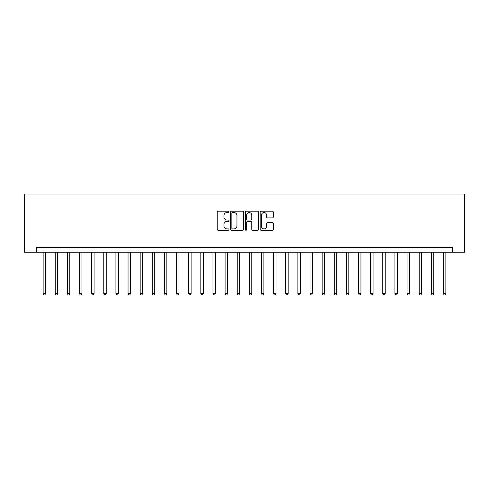 <?xml version="1.0" encoding="UTF-8"?>
<svg xmlns="http://www.w3.org/2000/svg" width="489" height="489" viewBox="0 0 489 489"><rect width="100%" height="100%" fill="white"/><g stroke="black" fill="none" stroke-linecap="round" stroke-linejoin="round"><path stroke-width="0.73" d="M228.974 211.865A0.666 0.666 0 0 0 228.308 211.199L218.186 211.199A0.954 0.954 0 0 0 217.232 212.153L217.232 229.298A0.954 0.954 0 0 0 218.186 230.252L228.308 230.252A0.666 0.666 0 0 0 228.974 229.585A0.666 0.666 0 0 0 228.308 228.913L226.994 228.913A3.05 3.05 0 0 1 223.95 225.869L223.95 224.439A3.05 3.05 0 0 1 226.994 221.389L228.308 221.389A0.666 0.666 0 0 0 228.974 220.722A0.666 0.666 0 0 0 228.308 220.056L226.994 220.056A3.05 3.05 0 0 1 223.95 217.006L223.95 215.582A3.05 3.05 0 0 1 226.994 212.532L228.308 212.532A0.666 0.666 0 0 0 228.974 211.865M272.336 217.917A0.954 0.954 0 0 0 273.29 216.963L273.29 212.153A0.954 0.954 0 0 0 272.336 211.199L261.095 211.199A0.954 0.954 0 0 0 260.148 212.153L260.148 229.298A0.954 0.954 0 0 0 261.095 230.252L272.336 230.252A0.954 0.954 0 0 0 273.29 229.298L273.29 223.485A0.954 0.954 0 0 0 272.336 222.532L267.526 222.532A0.954 0.954 0 0 0 266.578 223.485L266.578 226.37A2.549 2.549 0 0 1 264.029 228.913A2.549 2.549 0 0 1 261.481 226.37L261.481 215.081A2.549 2.549 0 0 1 264.029 212.532A2.549 2.549 0 0 1 266.578 215.081L266.578 216.963A0.954 0.954 0 0 0 267.526 217.917L272.336 217.917M452.417 252.263L464.55 252.263L464.55 194.035L24.45 194.035L24.45 252.263L452.417 252.263L452.417 247.41L36.583 247.41L36.583 252.263M243.669 212.153A0.954 0.954 0 0 0 242.715 211.199L231.474 211.199A0.954 0.954 0 0 0 230.521 212.153L230.521 229.298A0.954 0.954 0 0 0 231.474 230.252L242.715 230.252A0.954 0.954 0 0 0 243.669 229.298L243.669 212.153M246.285 211.199L257.526 211.199A0.954 0.954 0 0 1 258.479 212.153L258.479 229.298A0.954 0.954 0 0 1 257.526 230.252L252.715 230.252A0.954 0.954 0 0 1 251.762 229.298L251.762 222.342A0.954 0.954 0 0 0 250.808 221.389L247.617 221.389A0.954 0.954 0 0 0 246.67 222.342L246.67 229.585A0.666 0.666 0 0 1 245.998 230.252A0.666 0.666 0 0 1 245.331 229.585L245.331 212.153A0.954 0.954 0 0 1 246.285 211.199M232.519 212.532A0.666 0.666 0 0 0 231.853 213.198L231.853 228.247A0.666 0.666 0 0 0 232.519 228.913L233.901 228.913A3.05 3.05 0 0 0 236.951 225.869L236.951 215.582A3.05 3.05 0 0 0 233.901 212.532L232.519 212.532M251.762 215.129A2.549 2.549 0 0 0 249.213 212.581A2.549 2.549 0 0 0 246.67 215.129L246.67 219.103A0.954 0.954 0 0 0 247.617 220.056L250.808 220.056A0.954 0.954 0 0 0 251.762 219.103L251.762 215.129M43.13 252.263L43.13 293.7L45.556 293.7L45.556 252.263M45.556 293.7L44.829 294.965L43.857 294.965L43.13 293.7M55.263 252.263L55.263 293.7L57.69 293.7L57.69 252.263M57.69 293.7L56.962 294.965L55.99 294.965L55.263 293.7M67.39 252.263L67.39 293.7L69.817 293.7L69.817 252.263M69.817 293.7L69.09 294.965L68.118 294.965L67.39 293.7M79.524 252.263L79.524 293.7L81.95 293.7L81.95 252.263M81.95 293.7L81.223 294.965L80.251 294.965L79.524 293.7M91.651 252.263L91.651 293.7L94.077 293.7L94.077 252.263M94.077 293.7L93.35 294.965L92.384 294.965L91.651 293.7M103.784 252.263L103.784 293.7L106.211 293.7L106.211 252.263M106.211 293.7L105.483 294.965L104.512 294.965L103.784 293.7M115.917 252.263L115.917 293.7L118.344 293.7L118.344 252.263M118.344 293.7L117.611 294.965L116.645 294.965L115.917 293.7M128.045 252.263L128.045 293.7L130.471 293.7L130.471 252.263M130.471 293.7L129.744 294.965L128.772 294.965L128.045 293.7M140.178 252.263L140.178 293.7L142.605 293.7L142.605 252.263M142.605 293.7L141.877 294.965L140.905 294.965L140.178 293.7M152.305 252.263L152.305 293.7L154.732 293.7L154.732 252.263M154.732 293.7L154.004 294.965L153.033 294.965L152.305 293.7M164.438 252.263L164.438 293.7L166.865 293.7L166.865 252.263M166.865 293.7L166.138 294.965L165.166 294.965L164.438 293.7M176.566 252.263L176.566 293.7L178.992 293.7L178.992 252.263M178.992 293.7L178.265 294.965L177.299 294.965L176.566 293.7M188.699 252.263L188.699 293.7L191.126 293.7L191.126 252.263M191.126 293.7L190.398 294.965L189.426 294.965L188.699 293.7M200.832 252.263L200.832 293.7L203.253 293.7L203.253 252.263M203.253 293.7L202.525 294.965L201.56 294.965L200.832 293.7M212.959 252.263L212.959 293.7L215.386 293.7L215.386 252.263M215.386 293.7L214.659 294.965L213.687 294.965L212.959 293.7M225.093 252.263L225.093 293.7L227.519 293.7L227.519 252.263M227.519 293.7L226.792 294.965L225.82 294.965L225.093 293.7M237.22 252.263L237.22 293.7L239.647 293.7L239.647 252.263M239.647 293.7L238.919 294.965L237.947 294.965L237.22 293.7M249.353 252.263L249.353 293.7L251.78 293.7L251.78 252.263M251.78 293.7L251.053 294.965L250.081 294.965L249.353 293.7M261.481 252.263L261.481 293.7L263.907 293.7L263.907 252.263M263.907 293.7L263.18 294.965L262.208 294.965L261.481 293.7M273.614 252.263L273.614 293.7L276.041 293.7L276.041 252.263M276.041 293.7L275.313 294.965L274.341 294.965L273.614 293.7M285.747 252.263L285.747 293.7L288.168 293.7L288.168 252.263M288.168 293.7L287.44 294.965L286.475 294.965L285.747 293.7M297.874 252.263L297.874 293.7L300.301 293.7L300.301 252.263M300.301 293.7L299.574 294.965L298.602 294.965L297.874 293.7M310.008 252.263L310.008 293.7L312.434 293.7L312.434 252.263M312.434 293.7L311.701 294.965L310.735 294.965L310.008 293.7M322.135 252.263L322.135 293.7L324.562 293.7L324.562 252.263M324.562 293.7L323.834 294.965L322.862 294.965L322.135 293.7M334.268 252.263L334.268 293.7L336.695 293.7L336.695 252.263M336.695 293.7L335.967 294.965L334.996 294.965L334.268 293.7M346.395 252.263L346.395 293.7L348.822 293.7L348.822 252.263M348.822 293.7L348.095 294.965L347.123 294.965L346.395 293.7M358.529 252.263L358.529 293.7L360.955 293.7L360.955 252.263M360.955 293.7L360.228 294.965L359.256 294.965L358.529 293.7M370.656 252.263L370.656 293.7L373.083 293.7L373.083 252.263M373.083 293.7L372.355 294.965L371.389 294.965L370.656 293.7M382.789 252.263L382.789 293.7L385.216 293.7L385.216 252.263M385.216 293.7L384.488 294.965L383.517 294.965L382.789 293.7M394.923 252.263L394.923 293.7L397.349 293.7L397.349 252.263M397.349 293.7L396.616 294.965L395.65 294.965L394.923 293.7M407.05 252.263L407.05 293.7L409.476 293.7L409.476 252.263M409.476 293.7L408.749 294.965L407.777 294.965L407.05 293.7M419.183 252.263L419.183 293.7L421.61 293.7L421.61 252.263M421.61 293.7L420.882 294.965L419.91 294.965L419.183 293.7M431.31 252.263L431.31 293.7L433.737 293.7L433.737 252.263M433.737 293.7L433.009 294.965L432.038 294.965L431.31 293.7M443.444 252.263L443.444 293.7L445.87 293.7L445.87 252.263M445.87 293.7L445.143 294.965L444.171 294.965L443.444 293.7"/></g></svg>
